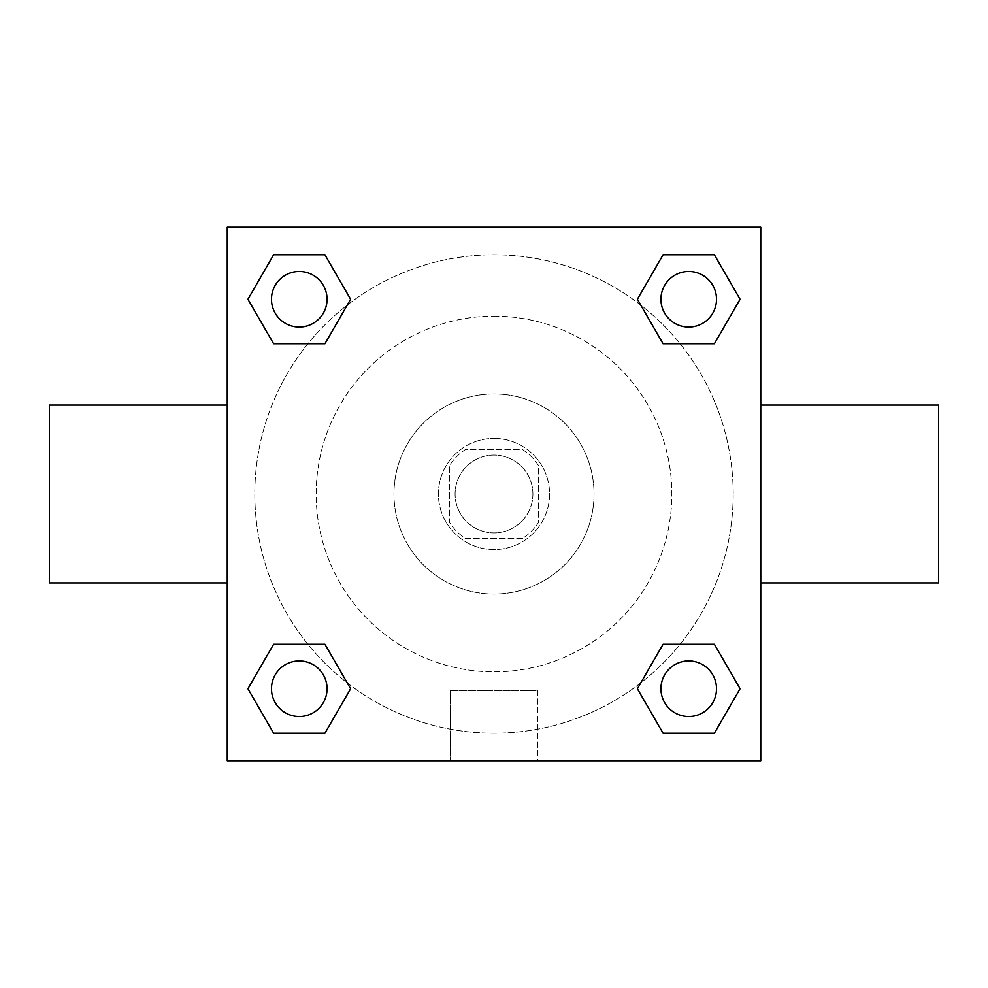 <?xml version="1.0" encoding="UTF-8"?>
<svg xmlns="http://www.w3.org/2000/svg" width="988" height="988" viewBox="0 0 988 988"><rect width="100%" height="100%" fill="white"/><g stroke="black" fill="none" stroke-linecap="round" stroke-linejoin="round"><path stroke-width="0.74" stroke-dasharray="4.94 3.71" d="M532.903 494A38.903 38.903 0 0 0 474.549 460.309A38.903 38.903 0 0 0 474.549 527.691A38.903 38.903 0 0 0 532.903 494A38.903 38.903 0 0 0 474.549 460.309A38.903 38.903 0 0 0 474.549 527.691A38.903 38.903 0 0 0 532.903 494M522.516 538.46L465.484 538.46A52.821 52.821 0 0 1 449.54 522.516L449.54 465.484A52.821 52.821 0 0 1 465.484 449.54L522.516 449.54A52.821 52.821 0 0 1 538.46 465.484L538.46 522.516A52.821 52.821 0 0 1 522.516 538.46L465.484 538.46A52.821 52.821 0 0 1 449.54 522.516L449.54 465.484A52.821 52.821 0 0 1 465.484 449.54L522.516 449.54A52.821 52.821 0 0 1 538.46 465.484L538.46 522.516A52.821 52.821 0 0 1 522.516 538.46M494 438.425A55.575 55.575 0 0 1 542.128 521.788A55.575 55.575 0 0 1 445.872 521.788A55.575 55.575 0 0 1 494 438.425A55.575 55.575 0 0 0 438.425 494A55.575 55.575 0 0 0 494 549.575A55.575 55.575 0 0 0 549.575 494A55.575 55.575 0 0 0 494 438.425M494 393.965A100.035 100.035 0 0 1 580.635 544.018A100.035 100.035 0 0 1 407.365 544.018A100.035 100.035 0 0 1 494 393.965A100.035 100.035 0 0 1 580.635 544.018A100.035 100.035 0 0 1 407.365 544.018A100.035 100.035 0 0 1 494 393.965M494 316.16A177.84 177.84 0 0 1 648.017 582.92A177.84 177.84 0 0 1 339.983 582.92A177.84 177.84 0 0 1 494 316.16A177.84 177.84 0 0 0 316.16 494A177.84 177.84 0 0 0 494 671.84A177.84 177.84 0 0 0 671.84 494A177.84 177.84 0 0 0 494 316.16M307.91 343.725L273.602 343.725L307.91 343.725L273.602 343.725L247.926 299.265L273.602 254.805L324.929 254.805L350.604 299.265L324.929 343.725M324.929 644.275L350.604 688.735L324.929 644.275L350.604 688.735L324.929 644.275L350.604 688.735L324.929 733.195L273.602 733.195L247.926 688.735L273.602 644.275L307.91 644.275M227.24 760.76L227.24 227.24L760.76 227.24L760.76 760.76L227.24 760.76L227.24 227.24L760.76 227.24L760.76 760.76L227.24 760.76L227.24 227.24L760.76 227.24L760.76 760.76L227.24 760.76M663.072 343.725L637.396 299.265L663.072 343.725L637.396 299.265L663.072 343.725L637.396 299.265L663.072 254.805L714.398 254.805L740.074 299.265L714.398 343.725L680.09 343.725M680.09 644.275L714.398 644.275L680.09 644.275L714.398 644.275L740.074 688.735L714.398 733.195L663.072 733.195L637.396 688.735L663.072 644.275M521.788 227.24L466.213 227.252L521.788 227.24M733.195 494A239.195 239.195 0 0 0 374.403 286.853A239.195 239.195 0 0 0 374.403 701.147A239.195 239.195 0 0 0 733.195 494A239.195 239.195 0 0 0 374.403 286.853A239.195 239.195 0 0 0 374.403 701.147A239.195 239.195 0 0 0 733.195 494M327.053 688.735A27.788 27.788 0 0 0 285.371 664.665A27.788 27.788 0 0 0 285.371 712.805A27.788 27.788 0 0 0 327.053 688.735A27.788 27.788 0 0 0 285.371 664.665A27.788 27.788 0 0 0 285.371 712.805A27.788 27.788 0 0 0 327.053 688.735A27.788 27.788 0 0 0 285.371 664.665A27.788 27.788 0 0 0 285.371 712.805A27.788 27.788 0 0 0 327.053 688.735A27.788 27.788 0 0 0 285.371 664.665A27.788 27.788 0 0 0 285.371 712.805A27.788 27.788 0 0 0 327.053 688.735A27.788 27.788 0 0 0 285.371 664.665A27.788 27.788 0 0 0 285.371 712.805A27.788 27.788 0 0 0 327.053 688.735M327.053 299.265A27.788 27.788 0 0 0 285.371 275.195A27.788 27.788 0 0 0 285.371 323.335A27.788 27.788 0 0 0 327.053 299.265A27.788 27.788 0 0 0 285.371 275.195A27.788 27.788 0 0 0 285.371 323.335A27.788 27.788 0 0 0 327.053 299.265A27.788 27.788 0 0 0 285.371 275.195A27.788 27.788 0 0 0 285.371 323.335A27.788 27.788 0 0 0 327.053 299.265A27.788 27.788 0 0 0 285.371 275.195A27.788 27.788 0 0 0 285.371 323.335A27.788 27.788 0 0 0 327.053 299.265A27.788 27.788 0 0 0 285.371 275.195A27.788 27.788 0 0 0 285.371 323.335A27.788 27.788 0 0 0 327.053 299.265M716.522 299.265A27.788 27.788 0 0 0 674.841 275.195A27.788 27.788 0 0 0 674.841 323.335A27.788 27.788 0 0 0 716.522 299.265A27.788 27.788 0 0 0 674.841 275.195A27.788 27.788 0 0 0 674.841 323.335A27.788 27.788 0 0 0 716.522 299.265A27.788 27.788 0 0 0 674.841 275.195A27.788 27.788 0 0 0 674.841 323.335A27.788 27.788 0 0 0 716.522 299.265A27.788 27.788 0 0 0 674.841 275.195A27.788 27.788 0 0 0 674.841 323.335A27.788 27.788 0 0 0 716.522 299.265A27.788 27.788 0 0 0 674.841 275.195A27.788 27.788 0 0 0 674.841 323.335A27.788 27.788 0 0 0 716.522 299.265M660.947 688.735A27.788 27.788 0 0 1 702.629 664.665A27.788 27.788 0 0 1 702.629 712.805A27.788 27.788 0 0 1 660.947 688.735A27.788 27.788 0 0 1 702.629 664.665A27.788 27.788 0 0 1 702.629 712.805A27.788 27.788 0 0 1 660.947 688.735M537.719 760.76L450.281 760.76L537.719 760.76L450.281 760.76L537.719 760.76L537.719 690.513L450.281 690.513L537.719 690.513L450.281 690.513L537.719 690.513L537.719 760.76M227.24 494L227.24 405.08L227.252 494M760.76 494L760.76 405.08L760.748 494M938.6 405.08L938.6 582.92M49.4 582.92L49.4 405.08M273.602 733.195L247.926 688.735L273.602 644.275L247.926 688.735L273.602 644.275L247.926 688.735L273.602 733.195L247.926 688.735L273.602 733.195L324.929 733.195L273.602 733.195M350.604 688.735L324.929 733.195L350.604 688.735M637.396 299.265L663.072 254.805L714.398 254.805L740.074 299.265L714.398 343.725L740.074 299.265L714.398 343.725L740.074 299.265L714.398 254.805L740.074 299.265L714.398 254.805L663.072 254.805L637.396 299.265M273.602 343.725L247.926 299.265L273.602 254.805L324.929 254.805L350.604 299.265L324.929 254.805L350.604 299.265L324.929 254.805L273.602 254.805L247.926 299.265L273.602 254.805L247.926 299.265L273.602 343.725M663.072 733.195L637.396 688.735L663.072 733.195L637.396 688.735L663.072 733.195L714.398 733.195L663.072 733.195M714.398 644.275L740.074 688.735L714.398 733.195L740.074 688.735L714.398 733.195L740.074 688.735L714.398 644.275M716.522 688.735A27.788 27.788 0 0 0 674.841 664.665A27.788 27.788 0 0 0 674.841 712.805A27.788 27.788 0 0 0 716.522 688.735A27.788 27.788 0 0 0 674.841 664.665A27.788 27.788 0 0 0 674.841 712.805A27.788 27.788 0 0 0 716.522 688.735A27.788 27.788 0 0 0 674.841 664.665A27.788 27.788 0 0 0 674.841 712.805A27.788 27.788 0 0 0 716.522 688.735M450.281 690.513L450.281 760.76L450.281 690.513"/><path stroke-width="1.48" d="M324.929 343.725L273.602 343.725L247.926 299.265L273.602 254.805L324.929 254.805L350.604 299.265L324.929 343.725L273.602 343.725L307.91 343.725M307.91 644.275L324.929 644.275L350.604 688.735L324.929 733.195L273.602 733.195L247.926 688.735L273.602 644.275L324.929 644.275M680.09 343.725L663.072 343.725L637.396 299.265L663.072 254.805L714.398 254.805L740.074 299.265L714.398 343.725L663.072 343.725M663.072 644.275L714.398 644.275L740.074 688.735L714.398 733.195L663.072 733.195L637.396 688.735L663.072 644.275L714.398 644.275L680.09 644.275M760.76 582.92L938.6 582.92L938.6 405.08L760.76 405.08M227.24 405.08L49.4 405.08L49.4 582.92L227.24 582.92M227.24 227.24L760.76 227.24L760.76 760.76L227.24 760.76L227.24 227.24M714.398 733.195L663.072 733.195L714.398 733.195M716.522 688.735A27.788 27.788 0 0 0 674.841 664.665A27.788 27.788 0 0 0 674.841 712.805A27.788 27.788 0 0 0 716.522 688.735M324.929 733.195L273.602 733.195L324.929 733.195M327.053 688.735A27.788 27.788 0 0 0 285.371 664.665A27.788 27.788 0 0 0 285.371 712.805A27.788 27.788 0 0 0 327.053 688.735M663.072 254.805L714.398 254.805L663.072 254.805M716.522 299.265A27.788 27.788 0 0 0 674.841 275.195A27.788 27.788 0 0 0 674.841 323.335A27.788 27.788 0 0 0 716.522 299.265M273.602 254.805L324.929 254.805L273.602 254.805M327.053 299.265A27.788 27.788 0 0 0 285.371 275.195A27.788 27.788 0 0 0 285.371 323.335A27.788 27.788 0 0 0 327.053 299.265"/></g></svg>
